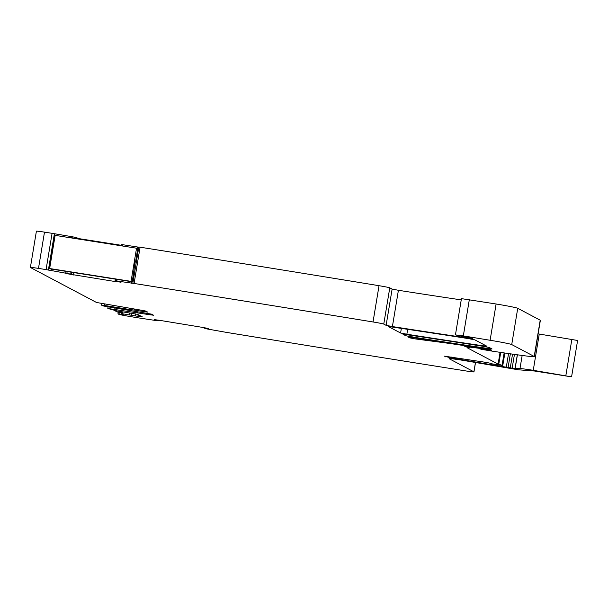 <?xml version="1.0" encoding="UTF-8"?>
<svg xmlns="http://www.w3.org/2000/svg" width="608" height="608" viewBox="0 0 608 608"><rect width="100%" height="100%" fill="white"/><g stroke="black" fill="none" stroke-linecap="round" stroke-linejoin="round"><path stroke-width="0.91" d="M158.863 320.211L158.992 320.735L156.682 320.652L136.846 317.642A1892.104 72.17 9.4 0 1 129.063 316.35A10.511 0.403 9.4 0 1 118.834 314.298L117.975 313.842L121.372 314.313L121.638 312.702M138.518 314.845L138.259 316.403L142.356 316.882L137.575 314.344L116.865 310.908L107.829 308.476L150.776 314.883L150.928 313.986M138.259 316.403L122.216 313.743L122.52 311.889M121.372 314.313L123.219 314.541L122.216 313.743M158.992 320.735L159.076 320.241L158.969 320.735M158.794 320.614L154.417 319.656L158.939 320.218L203.627 327.575L208.339 328.525L204.06 328.077L206.712 328.882L226.518 332.394A1892.104 72.17 9.4 0 0 465.378 370.857A10.511 0.403 9.4 0 0 473.966 371.876L475.54 362.376M120.468 282.142L115.414 281.154L116.006 280.866L134.087 283.465A1892.104 72.17 9.4 0 1 373.031 321.966A10.511 0.403 9.4 0 1 383.77 324.102L386.118 325.348L392.403 326.564A382.622 14.592 9.4 0 0 466.382 337.82A10.511 0.403 9.4 0 0 472.454 338.458A10.511 0.403 9.4 0 0 463 336.482L455.438 334.909L463.326 335.89L490.109 340.267A21.022 0.806 9.4 0 1 511.731 344.569L534.204 356.463A26.281 1.003 9.4 0 1 534.356 356.6A26.281 1.003 9.4 0 1 525.434 355.885A99.864 3.808 9.4 0 1 492.875 351.242L481.924 349.425L479.476 348.749L485.427 349.608A12.616 0.479 9.4 0 0 491.454 350.193A12.616 0.479 9.4 0 0 491.386 350.124L490.99 349.912A10.511 0.403 9.4 0 0 478.146 347.442A367.908 14.03 9.4 0 0 411.107 337.303L408.143 336.992L409.686 337.828L414.717 338.838L441.606 342.388A57.813 2.204 9.4 0 1 474.149 347.191L483.109 348.787L464.786 346.484L469.308 347.753L467.575 347.958L498.112 364.124A10.511 0.403 9.4 0 0 498.75 364.336L502.102 365.226A10.511 0.403 9.4 0 1 502.793 365.492A10.511 0.403 9.4 0 1 502.672 365.53L492.062 363.858A16.819 0.638 9.4 0 1 492.062 363.858A16.819 0.638 9.4 0 0 488.589 362.877L481.338 361.638A36.792 1.406 9.4 0 1 467.841 359.662L444.342 356.159L451.356 357.99L512.156 368.182L519.992 368.562A15.77 0.6 9.4 0 1 533.254 370.318L571.239 376.808L534.584 371.024L518.32 369.793L463 360.354A15.77 0.6 9.4 0 0 449.114 358.659A15.77 0.6 9.4 0 0 449.198 358.743L473.906 371.822A10.511 0.403 9.4 0 1 473.966 371.876M117.412 281.542L120.992 282.287M117.352 281.899L68.02 273.874M71.159 274.178L71.486 272.224L71.151 274.178L68.56 273.912M145.046 310.87L144.902 311.767L147.66 312.086L145.662 311.03L142.234 310.361L96.512 302.48L30.461 267.52A10.511 0.403 9.4 0 1 30.4 267.459A10.511 0.403 9.4 0 1 38.486 268.402A1892.104 72.17 9.4 0 1 46.079 269.595L71.075 274.178M144.902 311.767L134.588 310.11L134.748 309.153M129.238 308.218L129.04 309.419L134.588 310.11M129.04 309.419L104.211 305.421L104.432 304.061M150.776 314.883L153.558 315.218L151.544 314.146L106.316 306.531L102.889 305.862L101.43 305.079L104.211 305.421M108.049 306.812L107.829 308.476M400.588 333.009L388.596 326.663L391.537 326.944A367.908 14.03 9.4 0 1 468.586 338.641L474.863 339.857L486.856 346.21L483.922 345.929A367.908 14.03 9.4 0 1 406.858 334.225L400.588 333.009L401.356 328.388M405.734 335.73L403.051 334.301L406.015 334.605A367.908 14.03 9.4 0 1 483.064 346.309L489.341 347.525L492.039 348.962L489.068 348.658A367.908 14.03 9.4 0 1 412.004 336.946L405.734 335.73L405.924 334.59M30.4 267.459L36.404 231.192A10.511 0.403 9.4 0 1 44.49 232.134A1892.104 72.17 9.4 0 1 52.083 233.32L72.914 236.862L76.813 237.781L76.646 238.762M77.003 238.815L76.813 237.781M76.783 238.245L79.504 238.716L79.428 239.195M120.977 245.252L79.504 238.716M121.068 244.75L120.901 245.738L121.06 244.75L122.01 244.598L138.784 247.19M132.848 283.313L138.806 247.053L140.091 247.19A1892.104 72.17 9.4 0 1 379.035 285.699A10.511 0.403 9.4 0 1 389.774 287.835L392.122 289.074L398.407 290.29A382.622 14.592 9.4 0 0 461.229 299.896M455.438 334.909L461.442 298.634L496.113 303.992A21.022 0.806 9.4 0 1 517.735 308.294L540.208 320.196A26.281 1.003 9.4 0 1 540.36 320.332L534.356 356.6M538.118 333.868A15.77 0.6 9.4 0 1 539.258 334.05L577.57 340.472M121.919 311.782L121.608 313.675L121.927 311.782M134.087 283.465L140.091 247.19M46.079 269.595L52.083 233.32M112.632 309.518L117.336 312.003L121.76 312.717M121.858 312.124L120.878 311.6M135.516 262.109L135.113 261.964L132.255 281.8L50.852 268.972L49.651 268.531L55.138 235.372L136.542 248.201L137.742 248.634L135.516 262.109L135.105 262.04M136.542 248.201L131.054 281.36L132.255 281.8M49.651 268.531L131.054 281.36M140.813 316.061L140.699 316.753M138.176 314.663L137.902 316.342M135.561 313.895L135.234 315.871M132.035 313.272L131.716 315.18M131.655 313.211L131.336 315.111M129.884 312.96L129.572 314.83M129.724 312.938L129.413 314.8M119.822 314.062L120.088 312.451M117.99 313.834L118.264 312.155L117.975 313.842M159.022 320.234L158.954 320.659M204.273 327.682L204.204 328.084M204.128 327.659L204.06 328.077L204.128 327.659M473.906 371.822L475.471 362.36M565.858 375.569L571.862 339.302M533.254 370.318L539.258 334.05M519.992 368.562L522.158 355.452M515.158 368.41L517.408 354.806M517.309 354.791L515.052 368.418L517.324 354.798M512.156 368.182L514.436 354.396M510.264 367.863L512.544 354.13M508.098 367.513L510.363 353.818M506.282 367.24L508.546 353.56M502.535 366.54L502.702 365.53M501.737 366.198L501.851 365.514M498.894 365.644L498.986 365.089M451.356 357.99L451.501 357.116M445.649 356.866L445.748 356.258M502.102 365.226L504.138 352.921M498.75 364.336L500.718 352.42M498.112 364.124L500.065 352.321M468.958 347.624L469.049 347.077M483.094 348.772L483.178 348.27M482.934 348.688L483.01 348.24M480.647 348.24L480.715 347.852M441.606 342.388L441.697 341.856M418.357 339.386L418.517 338.398M409.686 337.828L409.807 337.121M485.427 349.608L485.579 348.703M484.371 349.448L484.523 348.513M534.204 356.463L540.208 320.196M511.731 344.569L517.735 308.294M490.109 340.267L496.113 303.992M463.326 335.89L469.33 299.622M466.382 337.82L466.496 337.098M392.403 326.564L398.407 290.29M386.118 325.348L392.122 289.074M383.77 324.102L389.774 287.835M373.031 321.966L379.035 285.699M131.51 283.282L131.769 281.724M137.271 248.467L137.514 247.015M116.835 280.972L117.093 279.406M122.618 246.004L122.839 244.697M116.006 280.866L116.265 279.277M121.798 245.875L122.01 244.598M115.376 279.14L115.064 281.018L115.368 279.14M73.895 272.604L73.5 274.991M71.121 272.164L70.809 274.048M76.752 237.766L76.593 238.754M71.06 272.156L70.748 274.033M66.91 273.129L67.169 271.54M72.702 238.138L72.914 236.862M65.801 272.931L66.059 271.366M71.592 237.964L71.805 236.656M51.125 270.613L51.384 269.055M56.916 235.653L57.129 234.346M48.693 270.15L54.697 233.875M48.389 270.036L54.393 233.768M38.486 268.402L44.49 232.134M131.814 309.761L131.989 308.704M101.452 305.072L101.696 303.597L101.43 305.079M140.38 313.204L140.539 312.254M137.606 312.862L137.78 311.805M135.037 311.311L134.839 312.52M114.958 307.929L114.73 309.282M406.858 334.225L407.672 329.331M483.922 345.929L484.112 344.759M489.068 348.658L489.258 347.487M412.004 336.946L412.239 335.525M571.596 376.724L577.6 340.457M502.793 365.492L504.86 353.028M469.308 347.753L469.406 347.138M483.109 348.787L483.193 348.278M479.476 348.749L479.545 348.323M132.802 283.328L138.806 247.053M77.011 238.815L77.163 237.91"/></g></svg>
